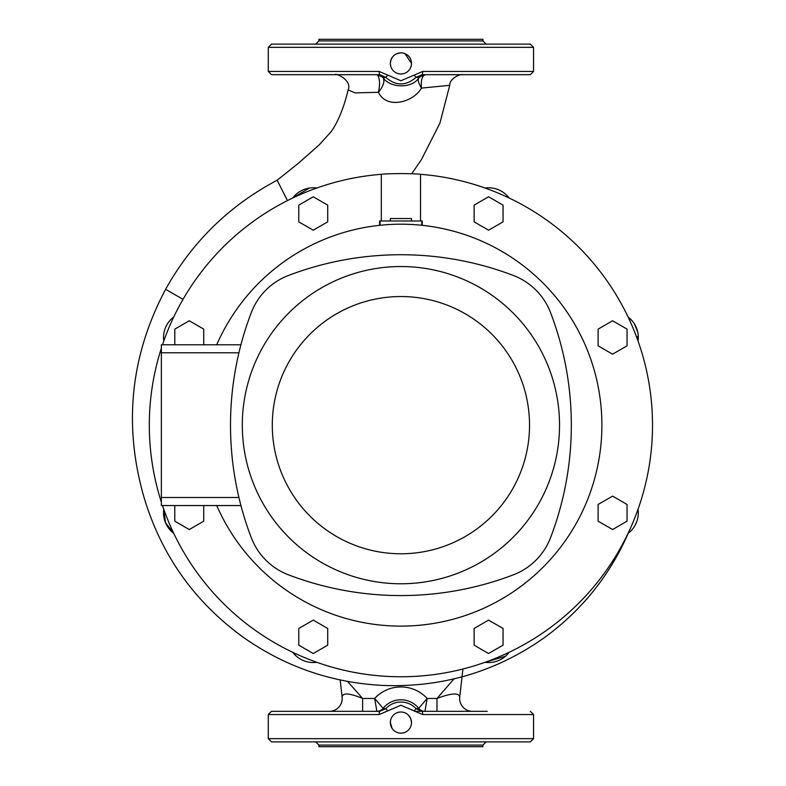 <?xml version="1.0" encoding="UTF-8"?>
<svg xmlns="http://www.w3.org/2000/svg" width="786" height="786" viewBox="0 0 786 786"><rect width="100%" height="100%" fill="white"/><g stroke="black" fill="none" stroke-linecap="round" stroke-linejoin="round"><path stroke-width="1.18" d="M390.544 720.507L390.347 722.58L392.126 728.455M379.186 714.543L268.281 714.543L268.281 738.663L533.556 738.663L533.556 714.543L422.652 714.543A3.213 0.531 -90 0 0 422.121 711.33L416.118 708.707L414.065 710.878L400.919 705.238L379.186 714.543A3.213 0.531 -90 0 1 379.717 711.33L385.72 708.707C389.846 704.354 394.906 702.124 400.919 702.026C406.922 702.124 411.982 704.354 416.118 708.707L418.702 708.314A8.037 8.037 -154.4 0 0 424.961 711.32L414.517 711.33M533.556 738.663L530.344 741.876L271.494 741.876L268.281 738.663M422.121 711.33L487.241 711.33M456.695 711.33L436.977 711.33L436.977 698.469L454.062 678.829M329.334 711.33A12.861 12.861 0 0 0 342.116 697.015C342.765 692.574 349.603 693.056 362.621 698.469L374.667 698.469L383.136 708.314A8.037 8.027 -90 0 1 376.877 711.33L374.667 698.469A35.655 35.655 0 0 1 427.171 698.469L418.702 708.314A22.794 22.794 0 0 0 383.136 708.314L385.72 708.707L387.773 710.878M318.929 745.089L318.929 746.7L482.909 746.7L482.909 745.089L318.929 745.089L315.707 741.876M636.346 336.369A9.648 2.004 -179.8 0 1 638.301 337.587L638.055 341.055A25.722 25.722 0 0 0 628.073 316.945M638.301 337.587L638.153 334.679M637.672 331.79L634.322 323.734M632.622 321.346L628.486 317.259A9.648 2.004 128.2 0 1 628.653 318.183M434.393 74.67L462.394 74.67C460.802 73.707 449.435 78.325 449.739 85.301L421.463 88.111C413.475 102.16 386.8 109.765 378.43 92.316L355.105 92.876L348.129 89.948C343.728 108.193 337.97 122.213 330.877 132.009L319.195 144.879L298.513 163.164L277.144 180.23C229.227 205.608 192.049 241.96 165.61 289.297L183.02 299.348M287.43 200.597L277.144 180.23M309.37 188.06L292.706 198.003A25.722 25.722 0 0 1 313.25 187.766L316.817 188.021A25.722 25.722 0 0 0 313.25 187.766M509.132 198.003A25.722 25.722 0 0 0 485.021 188.021M387.773 75.122L400.919 80.762L414.065 75.122L416.118 77.293C405.989 86.126 395.859 86.126 385.72 77.293L379.717 74.67A3.213 0.531 -90 0 1 379.186 71.457L387.773 75.122L385.72 77.293L383.254 77.981C390.298 88.081 411.972 88.769 418.742 78.02L418.909 77.706A8.037 8.027 90 0 1 425.197 74.67L422.121 74.67L416.118 77.293L418.909 77.706M400.919 52.839C394.503 53.458 390.976 56.985 390.347 63.42L390.799 66.486M391.153 67.468L392.126 69.286M271.494 44.124L530.344 44.124L533.556 47.337L268.281 47.337L271.494 44.124M411.491 63.42A10.572 10.572 0 0 1 400.919 73.992A10.572 10.572 0 0 1 390.347 63.42A10.572 10.572 0 0 1 400.919 52.839A10.572 10.572 0 0 1 411.491 63.42L404.967 53.645M482.909 40.911L318.929 40.911L318.929 39.3L482.909 39.3L482.909 40.911L486.131 44.124M411.491 722.58A10.572 10.572 0 0 1 400.919 733.161A10.572 10.572 0 0 1 390.347 722.58A10.572 10.572 0 0 1 400.919 712.008A10.572 10.572 0 0 1 411.491 722.58L410.695 718.561M410.685 718.512L408.396 715.103M402.992 732.955L404.967 732.356M533.556 71.457L530.344 74.67L422.121 74.67A3.213 0.531 -90 0 0 422.652 71.457L533.556 71.457L533.556 47.337M414.065 75.122L422.652 71.457M379.717 74.67L271.494 74.67L268.281 71.457L379.186 71.457M377.968 75.702C379.884 79.406 380.031 84.937 378.43 92.316C383.273 86.283 384.875 81.508 383.254 77.981A8.037 7.035 -35.9 0 0 377.968 75.702L376.818 74.67A8.037 8.027 -90 0 1 383.096 77.686M423.526 75.751C421.532 78.295 420.844 82.412 421.463 88.111C418.584 83.424 417.68 80.064 418.742 78.02A8.037 7.005 -144.2 0 1 423.526 75.751L425.197 74.67M173.765 316.945A25.722 25.722 0 0 0 163.783 341.055L163.537 337.813M163.783 509.259A25.722 25.722 0 0 0 173.765 533.37L165.482 522.641L163.783 509.259M296.469 656.32L292.706 652.301A25.722 25.722 0 0 0 316.817 662.293M505.467 656.231L485.021 662.293A25.722 25.722 0 0 0 509.132 652.301L508.228 653.431M165.61 289.297C130.741 355.125 123.373 423.89 143.504 495.602C160.482 553.688 193.346 600.642 242.117 636.463C284.041 666.292 330.69 682.602 382.065 685.392C441.712 687.878 495.887 671.912 544.61 637.495C581.837 610.26 609.71 575.509 628.22 533.252L628.073 533.37A25.722 25.722 0 0 0 638.055 509.259M635.167 525.136L636.709 521.737M638.252 514.466L638.232 510.861M462.021 676.825L459.722 697.015C458.926 692.554 451.341 693.036 436.977 698.469L427.171 698.469L424.961 711.33A8.037 8.027 90 0 1 418.692 708.324M472.504 711.33A12.861 12.861 0 0 1 459.722 697.015L462.915 669.004M342.116 697.015L340.171 679.939M347.559 681.413L362.621 698.469L362.621 711.33M376.877 711.33L376.877 711.32A8.037 8.037 -25.6 0 0 383.136 708.314M268.281 714.543L271.494 711.33L379.717 711.33M422.652 714.543L414.065 710.878M390.347 220.974L390.347 218.557L411.491 218.557L411.491 220.974M162.496 344.769A251.608 251.608 0 0 1 381.308 174.315C386.791 173.382 415.018 173.382 420.53 174.315A251.608 251.608 0 0 1 441.653 673.445A251.608 251.608 0 0 1 162.496 505.545M161.366 502.116A251.608 251.608 0 0 1 161.366 348.198M381.308 220.974L381.308 174.315M420.53 174.315L420.53 220.974M379.609 225.317L379.609 220.974L422.229 220.974L422.229 225.317M327.713 221.849L327.713 205.136L313.25 196.785L298.778 205.136L298.778 221.849L313.25 230.2L327.713 221.849M203.731 344.769L203.731 329.128L189.259 320.776L174.787 329.128L174.787 344.769M503.06 221.849L503.06 205.136L488.587 196.785L474.125 205.136L474.125 221.849L488.587 230.2L503.06 221.849M627.051 345.84L627.051 329.128L612.579 320.776L598.107 329.128L598.107 345.84L612.579 354.191L627.051 345.84M627.051 521.177L627.051 504.474L612.579 496.123L598.107 504.474L598.107 521.177L612.579 529.538L627.051 521.177M503.06 645.168L503.06 628.466L488.587 620.105L474.125 628.466L474.125 645.168L488.587 653.52L503.06 645.168M327.713 645.168L327.713 628.466L313.25 620.105L298.778 628.466L298.778 645.168L313.25 653.52L327.713 645.168M174.787 505.545L174.787 521.177L189.259 529.538L203.731 521.177L203.731 505.545M240.929 505.545L161.366 505.545L161.366 497.499L238.915 497.499M161.366 497.499L161.366 352.806L238.915 352.806M161.366 352.806L161.366 344.769L240.929 344.769M400.919 296.538A128.619 128.619 0 0 0 272.3 425.157A128.619 128.619 0 0 0 400.919 553.776A128.619 128.619 0 0 0 529.538 425.157A128.619 128.619 0 0 0 400.919 296.538M400.919 583.772A158.615 158.615 0 0 1 242.304 425.157A158.615 158.615 0 0 1 400.919 266.533A158.615 158.615 0 0 1 559.534 425.157A158.615 158.615 0 0 1 400.919 583.772M513.455 574.792A315.117 315.117 0 0 1 288.383 574.792A64.305 64.305 0 0 1 251.284 537.693A315.117 315.117 0 0 1 251.284 312.622A64.305 64.305 0 0 1 288.383 275.513A315.117 315.117 0 0 1 513.455 275.513A64.305 64.305 0 0 1 550.554 312.622A315.117 315.117 0 0 1 550.554 537.693A64.305 64.305 0 0 1 513.455 574.792M216.73 505.545A200.97 200.97 0 0 0 601.889 425.157A200.97 200.97 0 0 0 216.73 344.769M421.787 220.974L421.787 225.277M380.051 220.974L380.051 225.277M533.556 714.543L530.344 711.33M482.909 745.089L486.131 741.876M268.281 71.457L268.281 47.337M318.929 40.911L315.707 44.124M348.129 89.948C352.629 79.406 333.706 72.499 335.494 74.67M411.717 173.775L421.502 159.47L439.924 123.127L449.739 85.31"/></g></svg>
